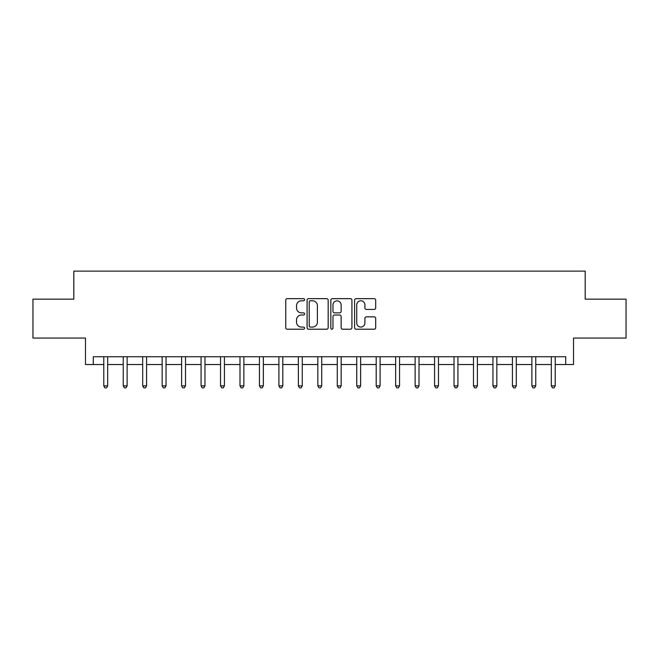 <?xml version="1.0" encoding="UTF-8"?>
<svg xmlns="http://www.w3.org/2000/svg" width="659" height="659" viewBox="0 0 659 659"><rect width="100%" height="100%" fill="white"/><g stroke="black" fill="none" stroke-linecap="round" stroke-linejoin="round"><path stroke-width="0.99" d="M304.59 299.721A1.071 1.071 0 0 0 303.527 298.651L287.291 298.651A1.524 1.524 0 0 0 285.759 300.183L285.759 327.688A1.524 1.524 0 0 0 287.291 329.212L303.527 329.212A1.071 1.071 0 0 0 304.59 328.141A1.071 1.071 0 0 0 303.527 327.07L301.427 327.07A4.893 4.893 0 0 1 296.534 322.185L296.534 319.895A4.893 4.893 0 0 1 301.427 315.002L303.527 315.002A1.071 1.071 0 0 0 304.59 313.931A1.071 1.071 0 0 0 303.527 312.86L301.427 312.86A4.893 4.893 0 0 1 296.534 307.975L296.534 305.685A4.893 4.893 0 0 1 301.427 300.792L303.527 300.792A1.071 1.071 0 0 0 304.59 299.721M374.155 309.425A1.524 1.524 0 0 0 375.688 307.901L375.688 300.183A1.524 1.524 0 0 0 374.155 298.651L356.124 298.651A1.524 1.524 0 0 0 354.6 300.183L354.6 327.688A1.524 1.524 0 0 0 356.124 329.212L374.155 329.212A1.524 1.524 0 0 0 375.688 327.688L375.688 318.363A1.524 1.524 0 0 0 374.155 316.839L366.437 316.839A1.524 1.524 0 0 0 364.913 318.363L364.913 322.984A4.086 4.086 0 0 1 360.827 327.07A4.086 4.086 0 0 1 356.733 322.984L356.733 304.878A4.086 4.086 0 0 1 360.827 300.792A4.086 4.086 0 0 1 364.913 304.878L364.913 307.901A1.524 1.524 0 0 0 366.437 309.425L374.155 309.425M93.273 364.526L93.273 356.741L565.727 356.741L565.727 364.526L573.511 364.526L573.511 338.059L626.05 338.059L626.05 299.145L585.184 299.145L585.184 271.121L73.816 271.121L73.816 299.145L32.95 299.145L32.95 338.059L85.489 338.059L85.489 364.526L103.776 364.526M328.166 300.183A1.524 1.524 0 0 0 326.633 298.651L308.601 298.651A1.524 1.524 0 0 0 307.078 300.183L307.078 327.688A1.524 1.524 0 0 0 308.601 329.212L326.633 329.212A1.524 1.524 0 0 0 328.166 327.688L328.166 300.183M332.367 298.651L350.399 298.651A1.524 1.524 0 0 1 351.922 300.183L351.922 327.688A1.524 1.524 0 0 1 350.399 329.212L342.68 329.212A1.524 1.524 0 0 1 341.148 327.688L341.148 316.534A1.524 1.524 0 0 0 339.624 315.002L334.5 315.002A1.524 1.524 0 0 0 332.976 316.534L332.976 328.141A1.071 1.071 0 0 1 331.905 329.212A1.071 1.071 0 0 1 330.834 328.141L330.834 300.183A1.524 1.524 0 0 1 332.367 298.651M107.672 364.526L123.241 364.526M127.129 364.526L142.698 364.526M146.586 364.526L162.155 364.526M166.043 364.526L181.612 364.526M185.508 364.526L201.069 364.526M204.965 364.526L220.534 364.526M224.422 364.526L239.991 364.526M243.879 364.526L259.448 364.526M263.345 364.526L278.905 364.526M282.802 364.526L298.362 364.526M302.259 364.526L317.827 364.526M321.716 364.526L337.284 364.526M341.173 364.526L356.741 364.526M360.638 364.526L376.198 364.526M380.095 364.526L395.655 364.526M399.552 364.526L415.121 364.526M419.009 364.526L434.578 364.526M438.466 364.526L454.035 364.526M457.931 364.526L473.491 364.526M477.388 364.526L492.957 364.526M496.845 364.526L512.414 364.526M516.302 364.526L531.871 364.526M535.759 364.526L551.328 364.526M555.224 364.526L565.727 364.526M310.282 300.792A1.071 1.071 0 0 0 309.219 301.863L309.219 326.007A1.071 1.071 0 0 0 310.282 327.07L312.498 327.07A4.893 4.893 0 0 0 317.391 322.185L317.391 305.685A4.893 4.893 0 0 0 312.498 300.792L310.282 300.792M341.148 304.952A4.086 4.086 0 0 0 337.062 300.866A4.086 4.086 0 0 0 332.976 304.952L332.976 311.336A1.524 1.524 0 0 0 334.5 312.86L339.624 312.86A1.524 1.524 0 0 0 341.148 311.336L341.148 304.952M107.862 356.741L107.788 356.939A1.557 1.557 90.7 0 0 107.672 357.524L107.672 385.853L103.776 385.853L103.776 357.524A1.557 1.557 90.7 0 0 103.669 356.939L103.587 356.741M107.672 385.853L106.503 387.879L104.946 387.879L103.776 385.853M127.319 356.741L127.245 356.939A1.557 1.557 90.7 0 0 127.129 357.524L127.129 385.853L123.241 385.853L123.241 357.524A1.557 1.557 90.7 0 0 123.126 356.939L123.044 356.741M127.129 385.853L125.96 387.879L124.403 387.879L123.241 385.853M146.784 356.741L146.702 356.939A1.557 1.557 90.7 0 0 146.586 357.524L146.586 385.853L142.698 385.853L142.698 357.524A1.557 1.557 90.7 0 0 142.583 356.939L142.509 356.741M146.586 385.853L145.425 387.879L143.868 387.879L142.698 385.853M166.241 356.741L166.159 356.939A1.557 1.557 90.7 0 0 166.043 357.524L166.043 385.853L162.155 385.853L162.155 357.524A1.557 1.557 90.7 0 0 162.04 356.939L161.966 356.741M166.043 385.853L164.882 387.879L163.325 387.879L162.155 385.853M185.698 356.741L185.616 356.939A1.557 1.557 90.7 0 0 185.508 357.524L185.508 385.853L181.612 385.853L181.612 357.524A1.557 1.557 90.7 0 0 181.505 356.939L181.423 356.741M185.508 385.853L184.339 387.879L182.782 387.879L181.612 385.853M205.155 356.741L205.081 356.939A1.557 1.557 90.7 0 0 204.965 357.524L204.965 385.853L201.069 385.853L201.069 357.524A1.557 1.557 90.7 0 0 200.962 356.939L200.88 356.741M204.965 385.853L203.796 387.879L202.239 387.879L201.069 385.853M224.612 356.741L224.538 356.939A1.557 1.557 90.7 0 0 224.422 357.524L224.422 385.853L220.534 385.853L220.534 357.524A1.557 1.557 90.7 0 0 220.419 356.939L220.337 356.741M224.422 385.853L223.253 387.879L221.696 387.879L220.534 385.853M244.077 356.741L243.995 356.939A1.557 1.557 90.7 0 0 243.879 357.524L243.879 385.853L239.991 385.853L239.991 357.524A1.557 1.557 90.7 0 0 239.876 356.939L239.802 356.741M243.879 385.853L242.718 387.879L241.161 387.879L239.991 385.853M263.534 356.741L263.452 356.939A1.557 1.557 90.7 0 0 263.345 357.524L263.345 385.853L259.448 385.853L259.448 357.524A1.557 1.557 90.7 0 0 259.333 356.939L259.259 356.741M263.345 385.853L262.175 387.879L260.618 387.879L259.448 385.853M282.991 356.741L282.909 356.939A1.557 1.557 90.7 0 0 282.802 357.524L282.802 385.853L278.905 385.853L278.905 357.524A1.557 1.557 90.7 0 0 278.798 356.939L278.716 356.741M282.802 385.853L281.632 387.879L280.075 387.879L278.905 385.853M302.448 356.741L302.374 356.939A1.557 1.557 90.7 0 0 302.259 357.524L302.259 385.853L298.362 385.853L298.362 357.524A1.557 1.557 90.7 0 0 298.255 356.939L298.173 356.741M302.259 385.853L301.089 387.879L299.532 387.879L298.362 385.853M321.905 356.741L321.831 356.939A1.557 1.557 90.7 0 0 321.716 357.524L321.716 385.853L317.827 385.853L317.827 357.524A1.557 1.557 90.7 0 0 317.712 356.939L317.63 356.741M321.716 385.853L320.546 387.879L318.989 387.879L317.827 385.853M341.37 356.741L341.288 356.939A1.557 1.557 90.7 0 0 341.173 357.524L341.173 385.853L337.284 385.853L337.284 357.524A1.557 1.557 90.7 0 0 337.169 356.939L337.095 356.741M341.173 385.853L340.011 387.879L338.454 387.879L337.284 385.853M360.827 356.741L360.745 356.939A1.557 1.557 90.7 0 0 360.638 357.524L360.638 385.853L356.741 385.853L356.741 357.524A1.557 1.557 90.7 0 0 356.626 356.939L356.552 356.741M360.638 385.853L359.468 387.879L357.911 387.879L356.741 385.853M380.284 356.741L380.202 356.939A1.557 1.557 90.7 0 0 380.095 357.524L380.095 385.853L376.198 385.853L376.198 357.524A1.557 1.557 90.7 0 0 376.091 356.939L376.009 356.741M380.095 385.853L378.925 387.879L377.368 387.879L376.198 385.853M399.741 356.741L399.667 356.939A1.557 1.557 90.7 0 0 399.552 357.524L399.552 385.853L395.655 385.853L395.655 357.524A1.557 1.557 90.7 0 0 395.548 356.939L395.466 356.741M399.552 385.853L398.382 387.879L396.825 387.879L395.655 385.853M419.198 356.741L419.124 356.939A1.557 1.557 90.7 0 0 419.009 357.524L419.009 385.853L415.121 385.853L415.121 357.524A1.557 1.557 90.7 0 0 415.005 356.939L414.923 356.741M419.009 385.853L417.839 387.879L416.282 387.879L415.121 385.853M438.663 356.741L438.581 356.939A1.557 1.557 90.7 0 0 438.466 357.524L438.466 385.853L434.578 385.853L434.578 357.524A1.557 1.557 90.7 0 0 434.462 356.939L434.388 356.741M438.466 385.853L437.304 387.879L435.747 387.879L434.578 385.853M458.12 356.741L458.038 356.939A1.557 1.557 90.7 0 0 457.931 357.524L457.931 385.853L454.035 385.853L454.035 357.524A1.557 1.557 90.7 0 0 453.919 356.939L453.845 356.741M457.931 385.853L456.761 387.879L455.204 387.879L454.035 385.853M477.577 356.741L477.495 356.939A1.557 1.557 90.7 0 0 477.388 357.524L477.388 385.853L473.491 385.853L473.491 357.524A1.557 1.557 90.7 0 0 473.384 356.939L473.302 356.741M477.388 385.853L476.218 387.879L474.661 387.879L473.491 385.853M497.034 356.741L496.96 356.939A1.557 1.557 90.7 0 0 496.845 357.524L496.845 385.853L492.957 385.853L492.957 357.524A1.557 1.557 90.7 0 0 492.841 356.939L492.759 356.741M496.845 385.853L495.675 387.879L494.118 387.879L492.957 385.853M516.491 356.741L516.417 356.939A1.557 1.557 90.7 0 0 516.302 357.524L516.302 385.853L512.414 385.853L512.414 357.524A1.557 1.557 90.7 0 0 512.298 356.939L512.216 356.741M516.302 385.853L515.132 387.879L513.575 387.879L512.414 385.853M535.956 356.741L535.874 356.939A1.557 1.557 90.7 0 0 535.759 357.524L535.759 385.853L531.871 385.853L531.871 357.524A1.557 1.557 90.7 0 0 531.755 356.939L531.681 356.741M535.759 385.853L534.597 387.879L533.04 387.879L531.871 385.853M555.413 356.741L555.331 356.939A1.557 1.557 90.7 0 0 555.224 357.524L555.224 385.853L551.328 385.853L551.328 357.524A1.557 1.557 90.7 0 0 551.212 356.939L551.138 356.741M555.224 385.853L554.054 387.879L552.497 387.879L551.328 385.853"/></g></svg>
